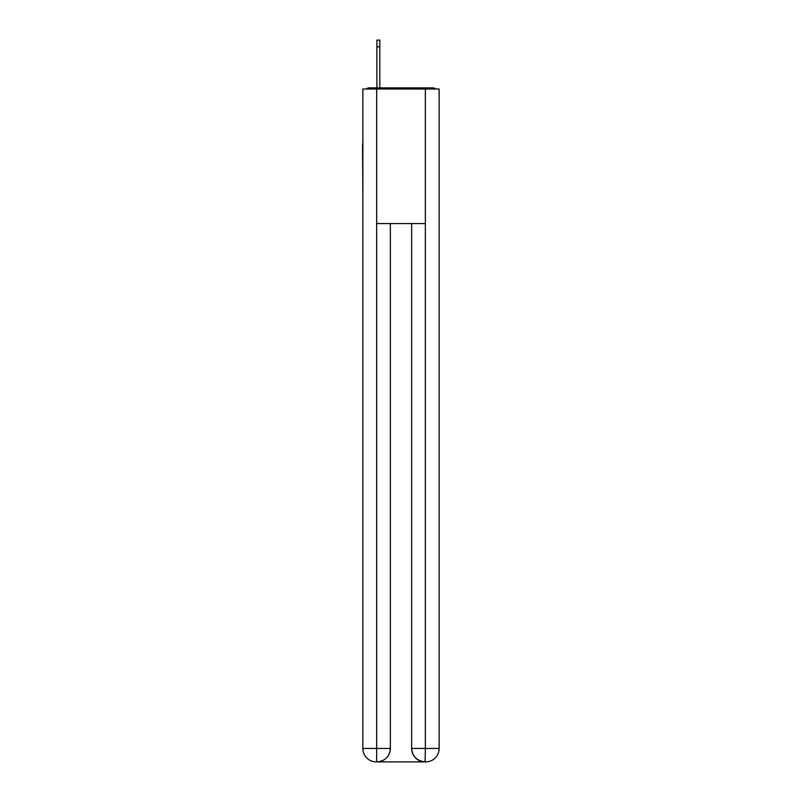 <?xml version="1.0" encoding="UTF-8"?>
<svg xmlns="http://www.w3.org/2000/svg" width="802" height="802" viewBox="0 0 802 802"><rect width="100%" height="100%" fill="white"/><g stroke="black" fill="none" stroke-linecap="round" stroke-linejoin="round"><path stroke-width="1.2" d="M439.135 193.974L439.135 99.318M362.865 143.949L362.865 99.318M362.534 143.949L362.865 193.974M435.707 89.002A4.481 4.481 0 0 0 432.739 87.879L369.261 87.879A4.481 4.481 0 0 0 366.293 89.002M369.261 87.879L376.89 87.879L376.89 40.1L379.807 40.1L379.807 87.879L383.506 87.879M418.494 87.879L432.739 87.879M376.659 89.002L376.659 223.578L425.341 223.578L425.341 89.002L362.865 89.002L362.865 748.446A13.454 13.454 0 0 0 376.328 761.9L425.11 761.9A13.454 13.454 0 0 1 411.657 748.446L411.657 223.578L411.657 748.446C412.338 756.376 416.829 760.857 425.11 761.9L425.341 748.446L439.135 748.446A13.454 13.454 0 0 1 425.672 761.9L425.431 761.9M425.341 89.002L439.135 89.002L439.135 748.446M390.343 223.578L390.343 748.446A13.454 13.454 0 0 1 376.89 761.9C385.211 761.028 389.692 756.547 390.343 748.446L390.343 223.578M362.865 748.446A13.454 13.454 0 0 0 376.328 761.9A13.454 13.454 0 0 1 362.865 748.446L376.659 748.446L376.659 761.9M390.343 748.446L376.659 748.446L376.659 223.578M411.657 748.446L425.341 748.446L425.341 223.578M379.807 46.827L376.89 46.827"/></g></svg>

